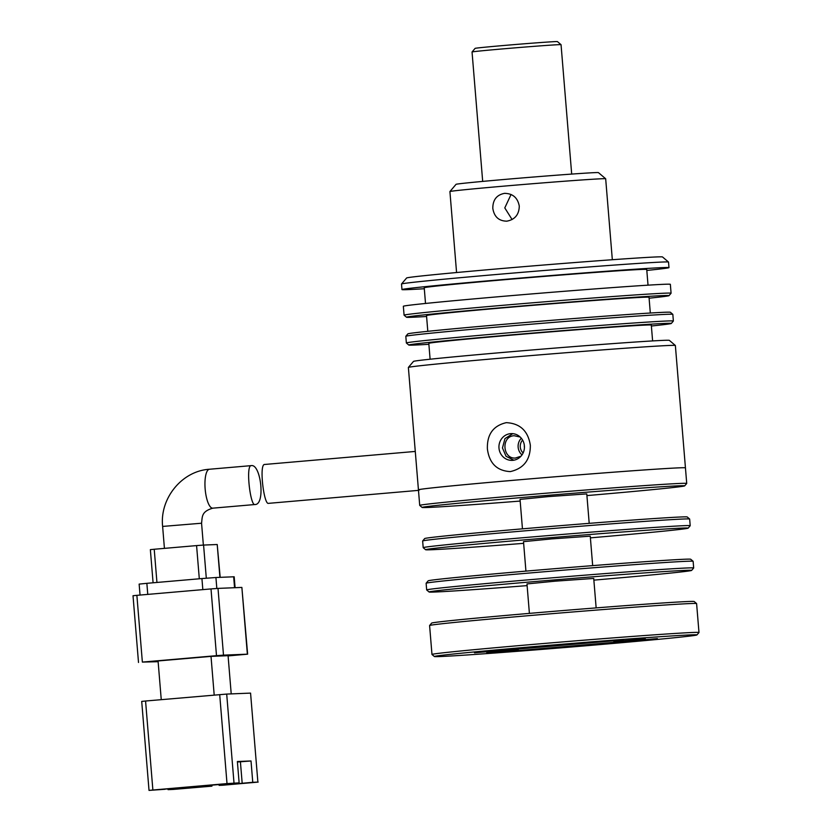 <?xml version="1.0" encoding="UTF-8"?>
<svg xmlns="http://www.w3.org/2000/svg" width="832" height="832" viewBox="0 0 832 832"><rect width="100%" height="100%" fill="white"/><g stroke="black" fill="none" stroke-linecap="round" stroke-linejoin="round"><path stroke-width="1.25" d="M415.282 451.433L264.794 464.454C258.835 463.403 263.827 504.587 268.382 503.36L418.486 490.37M251.389 465.618C260.842 463.944 265.668 505.149 254.821 504.535C250.276 505.804 245.44 464.589 251.389 465.618L209.435 469.248A19.531 5.97 -94.9 0 1 209.518 469.238M212.888 508.165A19.531 5.97 -94.9 0 1 212.805 508.165L254.821 504.535M219.7 694.606L227.011 783.598L152.88 790.015L145.569 701.012L226.699 694.075L250.567 693.108L257.878 782.101L252.762 782.309L251.014 760.968L237.37 761.519L239.127 782.86L164.986 789.121M164.996 789.277L149.022 790.4L141.71 701.407L145.569 701.012M257.878 782.101L250.567 693.108M149.022 790.4L152.88 790.015M227.011 783.598L239.127 782.86M231.213 693.888L228.072 655.689L211.016 656.375L214.198 695.074M211.016 656.375L158.07 660.962L161.252 699.66M167.981 788.861L168.043 789.641L173.16 789.433L211.931 786.157L211.838 785.065M219.034 784.441L219.107 785.377L222.518 785.242L258.149 782.101M228.082 655.918L247.634 654.17L223.496 655.138L218.005 588.39L241.873 587.423L247.364 654.17M216.497 655.668L142.366 662.085L136.874 595.338L211.006 588.921L216.497 655.668L223.496 655.138M158.132 661.69L142.366 662.085M208.447 785.356L208.52 786.292L211.931 786.157M168.043 789.641L208.52 786.292M219.107 785.377L252.762 782.309M251.014 760.968L237.411 762.008M242.174 783.224L240.417 761.883M178.568 787.946L178.641 788.726M181.969 787.654L182.042 788.59M136.874 595.338L133.016 595.722L138.507 662.47M218.005 588.39L211.006 588.921M247.634 654.17L241.873 587.423M235.092 587.704L234.187 576.794L233.657 576.794L234.551 587.725M216.83 588.463L215.925 577.512L233.657 576.794M215.925 577.512L201.926 578.562L202.831 589.628M147.763 594.391L146.858 583.326L201.926 578.562M146.858 583.326L139.142 584.106L140.046 595.057M206.305 578.198L203.58 545.064L217.214 544.513L219.918 577.346M156.946 582.462L154.222 549.255L196.581 545.594L199.306 578.791M220.178 577.335L217.214 544.513M154.222 549.255L150.363 549.64L153.088 582.795M203.58 545.064L196.581 545.594M529.402 613.382L526.978 583.929L555.162 581.173L593.726 578.438L596.149 607.901M593.871 580.133A131.726 1.758 175.3 0 0 600.59 579.55A131.726 1.758 175.3 0 0 691.621 570.419A131.726 1.758 175.3 0 0 520.125 582.816A131.726 1.758 175.3 0 0 429.094 591.999A131.726 1.758 175.3 0 0 527.114 585.624M691.621 570.419L693.67 568.006A133.952 1.789 175.3 0 0 693.68 567.986A133.952 1.789 175.3 0 0 687.253 567.965A133.952 1.789 175.3 0 0 519.251 580.622A133.952 1.789 175.3 0 0 426.67 589.94A133.952 1.789 175.3 0 0 426.681 589.961L429.094 591.999M426.13 583.232L428.168 580.83A131.726 1.758 175.3 0 1 539.874 569.93A131.726 1.758 175.3 0 1 684.403 559.25A131.726 1.758 175.3 0 1 690.706 559.25L693.108 561.288A133.952 1.789 175.3 0 0 693.108 561.288A133.952 1.789 175.3 0 0 686.702 561.288A133.952 1.789 175.3 0 0 539.718 572.146A133.952 1.789 175.3 0 0 426.13 583.232A133.952 1.789 175.3 0 0 426.119 583.263L426.67 589.94M429.603 625.508L431.642 623.106A131.726 1.758 -4.7 0 1 543.348 612.196A131.726 1.758 -4.7 0 1 687.877 601.526A131.726 1.758 -4.7 0 1 694.179 601.515L696.592 603.564A133.952 1.789 -4.7 0 1 696.602 603.585L698.984 632.507A133.952 1.789 -4.7 0 1 698.974 632.528A133.952 1.789 -4.7 0 0 692.557 632.486A133.952 1.789 -4.7 0 0 544.7 643.417A133.952 1.789 -4.7 0 0 431.974 654.462A133.952 1.789 -4.7 0 1 431.974 654.462L429.593 625.529A133.952 1.789 -4.7 0 1 429.603 625.508A133.952 1.789 -4.7 0 1 543.202 614.422A133.952 1.789 -4.7 0 1 690.175 603.564A133.952 1.789 -4.7 0 1 696.592 603.564M613.839 641.534L645.33 638.882L613.839 641.534M486.762 652.527L518.253 649.875L486.762 652.527M690.622 634.889A131.726 1.758 -4.7 0 1 696.925 634.941A131.726 1.758 -4.7 0 1 585.229 645.84A131.726 1.758 -4.7 0 1 440.7 656.521A131.726 1.758 -4.7 0 1 434.398 656.521A131.726 1.758 -4.7 0 1 544.357 645.715A131.726 1.758 -4.7 0 1 690.622 634.889M592.675 565.625L590.252 536.172L551.689 538.897L523.505 541.653L525.928 571.116M492.617 650.614L577.866 643.282L492.617 650.614M508.581 651.425L657.374 638.602L508.581 651.425M553.987 648.128L639.236 640.796L553.987 648.128M474.479 652.808L623.272 639.985L474.479 652.808M590.398 537.857A131.726 1.758 175.3 0 0 688.147 528.143A131.726 1.758 175.3 0 0 681.845 528.102A131.726 1.758 175.3 0 0 535.579 538.928A131.726 1.758 175.3 0 0 425.61 549.723A131.726 1.758 175.3 0 0 431.922 549.723A131.726 1.758 175.3 0 0 523.64 543.348M688.147 528.143L690.186 525.741A133.952 1.789 175.3 0 0 690.196 525.71A133.952 1.789 175.3 0 0 683.779 525.689A133.952 1.789 175.3 0 0 535.912 536.63A133.952 1.789 175.3 0 0 423.197 547.664A133.952 1.789 175.3 0 0 423.207 547.685L425.61 549.723M690.196 525.71L689.655 519.033A133.952 1.789 175.3 0 0 689.634 519.012A133.952 1.789 175.3 0 0 683.228 519.022A133.952 1.789 175.3 0 0 536.245 529.88A133.952 1.789 175.3 0 0 422.656 540.966A133.952 1.789 175.3 0 0 422.646 540.987L423.197 547.664M689.634 519.012L687.232 516.974A131.726 1.758 175.3 0 0 680.93 516.974A131.726 1.758 175.3 0 0 536.39 527.654A131.726 1.758 175.3 0 0 424.694 538.554L422.656 540.966M589.202 523.349L586.778 493.896L548.205 496.621L520.031 499.387L522.454 528.84M586.924 495.591A131.726 1.758 175.3 0 0 593.642 495.009A131.726 1.758 175.3 0 0 684.674 485.867A131.726 1.758 175.3 0 0 513.167 498.274A131.726 1.758 175.3 0 0 422.136 507.458A131.726 1.758 175.3 0 0 520.166 501.072M684.674 485.867L686.712 483.465A133.952 1.789 175.3 0 0 686.722 483.434A133.952 1.789 175.3 0 0 680.306 483.423A133.952 1.789 175.3 0 0 512.304 496.07A133.952 1.789 175.3 0 0 419.713 505.388A133.952 1.789 175.3 0 0 419.734 505.409L422.136 507.458M675.366 345.478A133.952 1.789 175.3 0 0 668.959 345.478A133.952 1.789 175.3 0 0 500.968 358.134A133.952 1.789 175.3 0 0 408.387 367.422L413.494 361.41A128.378 1.716 175.3 0 1 522.35 350.782A128.378 1.716 175.3 0 1 663.208 340.371A128.378 1.716 175.3 0 1 669.354 340.371L675.366 345.478A133.952 1.789 175.3 0 0 675.366 345.478L685.443 467.865A133.952 1.789 175.3 0 0 679.016 467.844A133.952 1.789 175.3 0 0 531.159 478.774A133.952 1.789 175.3 0 0 418.434 489.819A133.952 1.789 -4.7 0 1 511.025 480.501A133.952 1.789 -4.7 0 1 685.443 467.865L686.722 483.434M520.998 456.186L515.549 458.006M516.017 457.974C502.601 459.836 500.646 436.228 514.186 435.729L520.208 437.05M521.331 438.256A11.159 10.629 -92.3 0 0 522.007 454.906M522.6 440.097A8.934 8.507 -92.3 0 0 523.12 452.972M524.347 445.411A8.934 8.507 -92.3 0 0 524.441 447.533M506.272 422.656C520.042 423.374 528.07 430.903 530.338 445.245C530.462 459.732 523.775 468.52 510.297 471.598C496.933 470.86 489.299 463.31 487.396 448.958C486.907 434.481 493.199 425.714 506.272 422.656M498.982 448.084A13.395 12.75 -92.3 0 0 512.231 460.366A13.395 12.75 -92.3 0 0 524.399 445.89A13.395 12.75 -92.3 0 0 511.15 433.607A13.395 12.75 -92.3 0 0 498.982 448.084M408.387 367.422A133.952 1.789 175.3 0 0 408.377 367.453L419.713 505.388M512.772 433.649L504.972 438.62L502.466 447.949L506.064 456.29L513.854 460.2M652.61 340.922L651.3 325.073A111.634 1.487 175.3 0 0 505.95 335.608A111.634 1.487 175.3 0 0 428.802 343.366L430.102 359.216M428.875 344.302A131.726 1.758 -4.7 0 1 408.782 345.041A131.726 1.758 -4.7 0 1 499.814 335.858A131.726 1.758 -4.7 0 1 671.32 323.45A131.726 1.758 -4.7 0 1 651.383 326.009M671.32 323.45L673.358 321.048A133.952 1.789 175.3 0 0 673.369 321.027A133.952 1.789 175.3 0 0 498.95 333.653A133.952 1.789 175.3 0 0 406.359 342.971A133.952 1.789 175.3 0 0 406.38 343.002L408.782 345.041M405.829 336.274L407.867 333.871A131.726 1.758 175.3 0 1 498.898 324.73A131.726 1.758 175.3 0 1 670.405 312.281L672.807 314.33A133.952 1.789 175.3 0 0 672.807 314.33A133.952 1.789 175.3 0 0 498.399 326.986A133.952 1.789 175.3 0 0 405.829 336.274A133.952 1.789 175.3 0 0 405.818 336.305L406.359 342.971M650.312 313.019L649.022 297.263A111.634 1.487 175.3 0 0 503.672 307.798A111.634 1.487 175.3 0 0 426.514 315.557L427.804 331.313M512.086 219.534L504.785 207.906L511.056 194.49M506.813 221.166C498.826 221.042 494.166 216.778 492.814 208.395C492.762 199.888 496.673 194.875 504.525 193.357C512.751 193.471 517.681 197.714 519.282 206.097C519.074 214.614 514.914 219.638 506.813 221.166L506.23 221.208M426.587 316.493A131.726 1.758 -4.7 0 1 406.494 317.231A131.726 1.758 -4.7 0 1 497.526 308.048A131.726 1.758 -4.7 0 1 669.032 295.641A131.726 1.758 -4.7 0 1 649.095 298.199M669.032 295.641L671.07 293.238A133.952 1.789 175.3 0 0 671.081 293.218A133.952 1.789 175.3 0 0 496.662 305.843A133.952 1.789 175.3 0 0 404.082 315.162A133.952 1.789 175.3 0 0 404.092 315.182L406.494 317.231M612.331 259.719L605.675 178.755A78.135 1.04 175.3 0 0 605.665 178.745A78.135 1.04 175.3 0 0 503.932 186.129A78.135 1.04 175.3 0 0 449.925 191.547A78.135 1.04 175.3 0 0 449.914 191.558L456.57 272.532M504.525 193.357L505.097 193.315M671.081 293.218L670.353 284.315A133.952 1.789 175.3 0 0 495.934 296.951A133.952 1.789 175.3 0 0 403.343 306.27L404.082 315.162M605.665 178.745L598.437 172.619A71.438 0.957 175.3 0 0 505.43 179.369A71.438 0.957 175.3 0 0 456.05 184.319L449.925 191.547M561.038 44.658L557.43 41.6A41.298 0.551 175.3 0 0 555.454 41.6A41.298 0.551 175.3 0 0 510.13 44.949A41.298 0.551 175.3 0 0 475.114 48.37L472.046 51.979A44.647 0.593 -4.7 0 1 472.046 51.979A44.647 0.593 -4.7 0 1 502.902 48.88A44.647 0.593 -4.7 0 1 558.906 44.668A44.647 0.593 -4.7 0 1 561.038 44.658A44.647 0.593 -4.7 0 1 561.049 44.668L571.688 174.086M668.512 262.038L662.49 256.942A128.378 1.716 175.3 0 0 495.352 269.069A128.378 1.716 175.3 0 0 406.63 277.971L401.523 283.993A133.952 1.789 -4.7 0 1 494.104 274.695A133.952 1.789 -4.7 0 1 668.512 262.038A133.952 1.789 -4.7 0 1 668.522 262.059L668.98 267.623A133.952 1.789 -4.7 0 1 646.807 270.442M648.024 285.158L646.734 269.454A111.634 1.487 175.3 0 0 501.384 279.989A111.634 1.487 175.3 0 0 424.226 287.747L425.516 303.451M424.31 288.735A133.952 1.789 -4.7 0 1 401.97 289.578A133.952 1.789 -4.7 0 1 494.562 280.259A133.952 1.789 -4.7 0 1 668.98 267.623M419.453 489.954A133.952 1.789 -4.7 0 1 418.434 489.819M401.97 289.578L401.513 284.014A133.952 1.789 -4.7 0 1 401.523 283.993M201.562 523.224L162.625 526.427C159.578 498.545 181.813 470.922 209.435 469.248A19.531 5.97 -94.9 0 0 205.161 489.081A19.531 5.97 -94.9 0 0 212.722 508.175A19.531 5.97 -94.9 0 0 212.805 508.165C201.167 511.597 202.426 516.818 201.562 523.224L203.362 545.074M234.01 783.068L226.699 694.075M162.625 526.427L164.424 548.371M693.129 561.309L693.68 567.986M696.925 634.941L698.974 632.528M434.398 656.521L431.985 654.482M672.828 314.35L673.369 321.027M472.046 51.99L482.685 181.397"/></g></svg>
